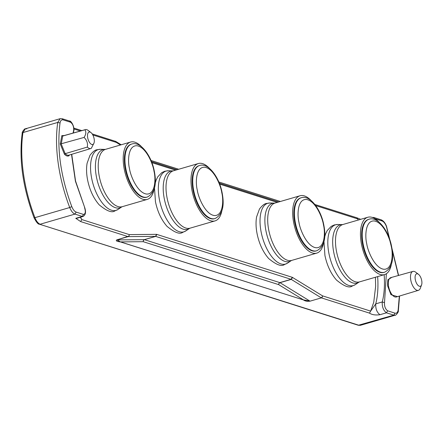 <?xml version="1.0" encoding="UTF-8"?>
<svg xmlns="http://www.w3.org/2000/svg" width="444" height="444" viewBox="0 0 444 444"><rect width="100%" height="100%" fill="white"/><g stroke="black" fill="none" stroke-linecap="round" stroke-linejoin="round"><path stroke-width="0.67" d="M369.019 219.242L368.453 219.408A27.622 12.837 73.8 0 0 363.164 246.964A27.622 12.837 73.8 0 0 381.407 272.644A27.622 12.837 73.8 0 0 383.899 272.444L384.465 272.283C391.824 268.503 394.205 259.956 391.619 246.631C388.739 230.625 377.578 216.145 369.019 219.242A27.622 12.837 73.8 0 0 363.17 244.233A27.622 12.837 73.8 0 0 381.973 272.477A27.622 12.837 73.8 0 0 384.465 272.283M221.845 210.822A29.87 13.886 -106.2 0 1 215.051 220.89A29.87 13.886 -106.2 0 1 212.515 221.118A29.87 13.886 -106.2 0 1 192.668 193.484A29.87 13.886 -106.2 0 1 198.351 163.536A29.87 13.886 -106.2 0 1 200.888 163.303A29.87 13.886 -106.2 0 1 209.485 168.381M214.424 218.731A27.622 12.837 -106.2 0 1 211.932 218.931A27.622 12.837 -106.2 0 1 193.689 193.245A27.622 12.837 -106.2 0 1 198.979 165.695L199.545 165.529A27.622 12.837 73.8 0 0 193.695 190.52A27.622 12.837 73.8 0 0 212.498 218.764A27.622 12.837 73.8 0 0 214.99 218.565L214.424 218.731M154.057 189.333A29.87 13.886 -106.2 0 1 147.264 199.4A29.87 13.886 -106.2 0 1 144.727 199.633A29.87 13.886 -106.2 0 1 124.881 172A29.87 13.886 -106.2 0 1 130.558 142.052A29.87 13.886 -106.2 0 1 133.095 141.819A29.87 13.886 -106.2 0 1 141.697 146.897M146.637 197.247A27.622 12.837 -106.2 0 1 144.145 197.441A27.622 12.837 -106.2 0 1 125.902 171.761A27.622 12.837 -106.2 0 1 131.185 144.206L131.751 144.045A27.622 12.837 73.8 0 0 125.902 169.031A27.622 12.837 73.8 0 0 144.711 197.28A27.622 12.837 73.8 0 0 147.203 197.081L146.637 197.247M391.325 264.535A29.87 13.886 -106.2 0 1 384.526 274.603A29.87 13.886 -106.2 0 1 381.99 274.83A29.87 13.886 -106.2 0 1 362.143 247.203A29.87 13.886 -106.2 0 1 367.826 217.249A29.87 13.886 -106.2 0 1 370.363 217.022A29.87 13.886 -106.2 0 1 378.96 222.094M323.532 243.046A29.87 13.886 -106.2 0 1 316.739 253.119A29.87 13.886 -106.2 0 1 314.202 253.346A29.87 13.886 -106.2 0 1 294.355 225.713A29.87 13.886 -106.2 0 1 300.033 195.765A29.87 13.886 -106.2 0 1 302.569 195.532A29.87 13.886 -106.2 0 1 311.172 200.61M316.111 250.96A27.622 12.837 -106.2 0 1 313.619 251.16A27.622 12.837 -106.2 0 1 295.377 225.474A27.622 12.837 -106.2 0 1 300.66 197.924L301.226 197.758A27.622 12.837 73.8 0 0 295.377 222.749A27.622 12.837 73.8 0 0 314.186 250.993A27.622 12.837 73.8 0 0 316.677 250.793L316.111 250.96M375.419 277.256L375.641 286.369L373.743 302.242L370.64 311.105L375.752 303.846A69.225 32.179 73.8 0 0 377.65 276.606M421.567 284.893L420.329 288.217A9.846 4.579 -106.2 0 1 418.442 290.326A9.846 4.579 -106.2 0 1 410.65 279.287A9.846 4.579 -106.2 0 1 412.931 271.417A9.846 4.579 -106.2 0 1 415.656 272.178L418.492 274.32A6.488 3.019 -106.2 0 1 421.8 281.102A6.488 3.019 -106.2 0 1 421.567 284.893A6.488 3.019 -106.2 0 1 418.165 285.498A6.488 3.019 -106.2 0 1 415.19 279.004A6.488 3.019 -106.2 0 1 418.492 274.32M94.211 139.305A6.488 3.019 -106.2 0 1 93.989 143.073A6.488 3.019 -106.2 0 1 90.582 143.712A6.488 3.019 -106.2 0 1 87.601 137.207A6.488 3.019 -106.2 0 1 90.92 132.54A6.488 3.019 -106.2 0 1 94.211 139.305M64.308 135.525L61.833 135.636L60.279 144.034L84.077 137.424C86.896 140.221 87.984 143.44 87.335 147.081L65.179 153.663A10.073 4.684 73.8 0 0 68.848 155.172L90.876 148.518A9.846 4.579 -106.2 0 1 87.335 147.081M93.989 143.073L91.303 148.34A9.846 4.579 -106.2 0 1 90.876 148.518M80.314 217.255L81.824 219.569L80.486 217.205M314.89 204.484L356.726 217.743L358.319 220.019M115.451 141.275L116.306 142.407L120.496 144.983M92.169 133.894L115.718 141.425L116.306 142.407L92.824 134.965M128.988 235.836L128.072 236.608L80.636 221.573L81.824 219.569L129.26 234.604L129.087 235.853L128.211 236.63L155.539 236.375L156.588 234.349L129.26 234.604L129.087 235.853M310.073 301.154L321.362 297.869L322.277 297.097L322.555 295.865L370.64 311.105L369.447 313.109L321.362 297.869L310.073 301.154C307.237 301.509 305.05 301.11 303.507 299.95L120.463 241.936L116.927 239.915L144.25 239.66L143.379 240.437L144.25 239.66L155.683 236.397L291.114 279.32L321.212 297.796L322.178 297.053L322.555 295.865L292.307 277.322L156.588 234.349M358.452 219.98L357.681 218.909L315.745 205.616M76.196 218.387L75.946 218.559L76.579 218.343L75.796 218.315L80.636 221.573M120.463 241.936C116.728 241.419 115.501 240.742 116.783 239.893L128.81 236.18M386.363 273.743L384.498 302.669L382.262 301.953C381.99 306.86 383.388 310.478 386.447 312.82L379.942 314.713C375.496 315.34 372 314.802 369.447 313.109M322.178 297.053L321.978 297.402L322.277 297.097M321.29 297.841L321.978 297.402M379.942 314.713C376.878 312.376 375.485 308.752 375.752 303.846L382.262 301.953A69.225 32.179 -106.2 0 0 384.16 274.708M75.796 218.315L82.307 216.422L74.958 214.097L40.165 224.231C38.14 223.421 36.391 221.234 34.932 217.665L69.725 207.531C71.19 211.1 72.933 213.287 74.958 214.097L76.152 212.093C74.464 211.422 73.01 209.596 71.789 206.621C60.623 176.446 56.704 148.568 60.034 122.982C60.495 120.54 61.544 119.514 63.192 119.897L70.535 122.222L69.586 121.057C70.307 120.269 74.67 125.436 73.854 131.185L73.854 131.191M71.789 206.621L69.725 207.531A96.515 44.866 -106.2 0 1 57.764 122.427L60.151 118.681L25.358 128.816L22.971 132.562L57.764 122.427L60.034 122.982M26.757 128.854L25.358 128.816C25.364 127.944 21.712 131.84 22.2 133.305L22.971 132.562A96.515 44.866 73.8 0 0 34.932 217.665L34.166 217.577M84.532 207.598C85.836 211.749 85.487 214.025 83.494 214.419L82.307 216.422L83.095 216.444C85.681 214.896 86.186 211.86 84.621 207.331L75.408 181.185L71.512 154.368M73.044 133.072L73.676 130.375L73.421 132.967M128.144 236.624L116.783 239.893M303.507 299.95L120.485 241.897L143.201 241.686L143.479 240.454L144.322 239.666M292.602 277.461L291.264 279.393L279.975 282.678L309.929 301.088L303.535 299.911L278.638 284.61L279.015 283.427L279.903 282.639L278.91 283.377L278.638 284.61L143.201 241.686L143.379 240.437M395.193 315.185C395.16 316.028 398.801 312.287 398.351 310.695L398.14 310.056C397.685 312.498 396.631 313.531 394.982 313.148L393.795 315.146L358.314 325.269L39.477 224.22L358.996 325.28L360.4 325.319L395.193 315.185L393.795 315.146L386.447 312.82L387.64 310.817C385.342 309.063 384.299 306.349 384.498 302.669M360.4 325.319L358.314 325.269M143.656 240.115L143.479 240.454M278.91 283.377L279.903 282.639M279.215 283.078L279.015 283.427M374.925 218.698L382.029 220.951C383.716 221.623 385.17 223.449 386.385 226.423L398.407 275.491M70.535 122.222C72.833 123.976 73.882 126.695 73.676 130.375M60.279 144.034L64.452 154.246C66.167 155.994 67.699 156.482 69.059 155.705L69.175 155.073M64.452 154.246L65.179 153.663L61.233 143.995L62.704 136.047L84.904 129.803C86.347 131.774 86.075 134.31 84.077 137.424M61.833 135.636L62.704 136.047A10.073 4.684 73.8 0 1 63.215 135.831L85.37 129.615A9.846 4.579 73.8 0 0 84.904 129.803M90.92 132.54L88.123 130.397A9.846 4.579 73.8 0 0 85.37 129.615M366.738 243.723C364.863 236.602 365.262 220.268 374.275 220.962C383.416 222.311 390.381 239.477 391.269 246.487C393.145 253.602 392.746 269.935 383.733 269.247C374.592 267.893 367.632 250.727 366.738 243.723M198.351 163.536L173.382 170.807A29.87 13.886 73.8 0 0 167.116 198.141A29.87 13.886 73.8 0 0 187.546 228.388A29.87 13.886 73.8 0 0 190.082 228.161L189.51 228.421A30.286 14.08 -106.2 0 1 185.037 229.554A30.286 14.08 -106.2 0 1 164.319 198.879A30.286 14.08 -106.2 0 1 172.76 170.896L168.326 170.774A31.657 14.719 73.8 0 0 159.501 200.022A31.657 14.719 73.8 0 0 181.158 232.084A31.657 14.719 73.8 0 0 185.836 230.902L182.639 232.406C179.698 234.526 174.486 232.501 167 226.329C161.388 219.897 157.537 211.694 155.444 201.709L154.495 187.779M197.264 190.004C195.388 182.889 195.787 166.55 204.801 167.244C213.941 168.598 220.907 185.764 221.795 192.768C223.671 199.889 223.271 216.222 214.258 215.529C205.117 214.18 198.157 197.014 197.264 190.004M130.558 142.052L105.589 149.323A29.87 13.886 73.8 0 0 99.328 176.657A29.87 13.886 73.8 0 0 119.758 206.904A29.87 13.886 73.8 0 0 122.294 206.676L121.723 206.932A30.286 14.08 -106.2 0 1 117.244 208.07A30.286 14.08 -106.2 0 1 96.526 177.389A30.286 14.08 -106.2 0 1 104.967 149.412L100.533 149.289A31.657 14.719 73.8 0 0 91.714 178.538A31.657 14.719 73.8 0 0 113.37 210.6A31.657 14.719 73.8 0 0 118.049 209.418L114.852 210.922C111.91 213.042 106.693 211.017 99.212 204.845C93.601 198.413 89.749 190.204 87.651 180.225C86.419 174.07 86.236 168.415 87.102 163.248L89.988 155.306C92.713 151.787 95.06 149.928 97.031 149.733L100.533 149.289M129.476 168.52C127.6 161.405 128 145.066 137.013 145.76C146.154 147.114 153.113 164.28 154.007 171.284C155.883 178.399 155.483 194.738 146.47 194.045C137.324 192.69 130.364 175.53 129.476 168.52M367.826 217.249L342.857 224.525A29.87 13.886 73.8 0 0 336.591 251.853A29.87 13.886 73.8 0 0 357.02 282.107A29.87 13.886 73.8 0 0 359.557 281.873L358.985 282.134A30.286 14.08 -106.2 0 1 354.512 283.266A30.286 14.08 -106.2 0 1 333.794 252.592A30.286 14.08 -106.2 0 1 342.235 224.609L337.801 224.492A31.657 14.719 73.8 0 0 328.976 253.735A31.657 14.719 73.8 0 0 350.632 285.803A31.657 14.719 73.8 0 0 355.311 284.615L352.114 286.119C349.173 288.239 343.961 286.214 336.48 280.042C330.863 273.615 327.012 265.407 324.919 255.422L323.97 241.492M300.033 195.765L275.064 203.036A29.87 13.886 73.8 0 0 268.803 230.369A29.87 13.886 73.8 0 0 289.233 260.617A29.87 13.886 73.8 0 0 291.769 260.389L291.197 260.65A30.286 14.08 -106.2 0 1 286.719 261.782A30.286 14.08 -106.2 0 1 266 231.102A30.286 14.08 -106.2 0 1 274.442 203.124L270.008 203.002A31.657 14.719 73.8 0 0 261.189 232.251A31.657 14.719 73.8 0 0 282.845 264.313A31.657 14.719 73.8 0 0 287.523 263.131L284.327 264.635C281.385 266.755 276.168 264.729 268.687 258.558C263.076 252.125 259.224 243.923 257.126 233.938C255.894 227.789 255.711 222.128 256.577 216.961L259.463 209.019C262.188 205.5 264.535 203.646 266.505 203.452L270.008 203.002M298.951 222.233C297.075 215.118 297.474 198.779 306.488 199.473C315.629 200.827 322.588 217.993 323.482 224.997C325.358 232.118 324.958 248.451 315.945 247.758C306.798 246.409 299.839 229.243 298.951 222.233M391.897 277.322L387.845 279.77L387.568 285.736L390.948 294.694L397.524 296.642M412.931 271.417L390.798 277.628A10.073 4.684 73.8 0 0 388.467 285.681A10.073 4.684 73.8 0 0 396.431 296.969L418.442 290.326M151.865 162.637L175.602 170.163M219.658 184.121L277.289 202.392M74.009 129.004L80.37 131.019M292.307 277.322L291.114 279.32L279.825 282.612L144.394 239.682L155.683 236.397L156.871 234.393M178.693 169.258L151.01 160.489L178.688 169.264M218.803 181.979L280.38 201.487M382.029 220.951L381.074 219.78L373.731 217.455L374.669 218.542M151.016 160.506L178.666 169.269M69.586 121.057L62.238 118.731L63.192 119.897M394.982 313.148L387.64 310.817M76.152 212.093L83.494 214.419M381.074 219.78C383.277 220.601 385.087 222.755 386.513 226.251L386.385 226.423M22.411 133.944L22.2 133.305C18.831 159.224 22.783 187.374 34.038 217.749L34.038 217.749C36.353 222.25 38.167 224.403 39.477 224.22M399.323 296.098L398.14 310.056M168.326 170.774L164.818 171.223L161.794 172.616L157.781 176.79L156.144 180.103L155.178 183.322M199.545 165.529C208.103 162.432 219.264 176.912 222.144 192.918C224.731 206.244 222.35 214.791 214.99 218.565M131.751 144.045C140.315 140.942 151.476 155.422 154.357 171.434C156.943 184.754 154.556 193.307 147.203 197.081M337.801 224.492L334.293 224.936L331.268 226.329L327.256 230.503L325.619 233.816L324.653 237.035M301.226 197.758C309.79 194.661 320.951 209.141 323.831 225.147C326.418 238.472 324.031 247.019 316.677 250.793M151.487 161.655L177.028 169.747M219.275 183.139L278.71 201.976M121.201 144.777L115.784 141.442M73.904 128.105L81.818 130.614M360.722 219.319L356.726 217.743M115.801 141.458L115.351 141.242M81.052 218.437L80.353 217.244M84.621 207.331L75.547 181.008L71.728 154.301M83.095 216.444L76.584 218.343M120.024 241.664L117.993 240.443M373.731 217.455L372.255 217.421M62.238 118.731L60.151 118.681M386.513 226.251L398.595 275.441M399.561 296.026L398.351 310.695M316.739 253.119L291.769 260.389M275.064 203.036L274.442 203.124M291.197 260.65L287.523 263.131M384.526 274.603L359.557 281.873M342.857 224.525L342.235 224.609M358.985 282.134L355.311 284.615M147.264 199.4L122.294 206.676M105.589 149.323L104.967 149.412M121.723 206.932L118.049 209.418M215.051 220.89L190.082 228.161M173.382 170.807L172.76 170.896M189.51 228.421L185.836 230.902"/></g></svg>
